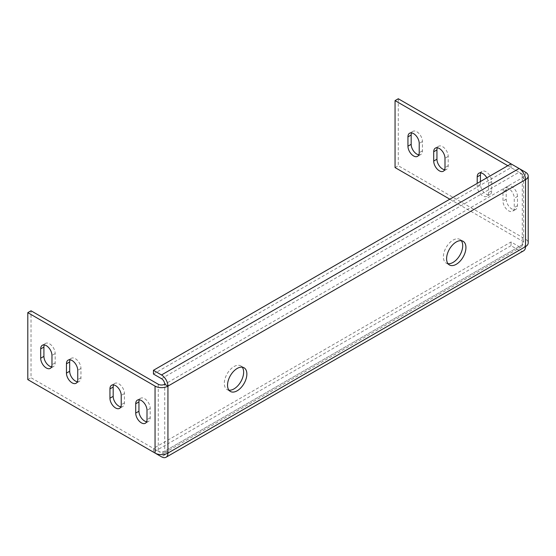 <?xml version="1.0" encoding="UTF-8"?>
<svg xmlns="http://www.w3.org/2000/svg" width="556" height="556" viewBox="0 0 556 556"><rect width="100%" height="100%" fill="white"/><g stroke="black" fill="none" stroke-linecap="round" stroke-linejoin="round"><path stroke-width="0.42" stroke-dasharray="2.78 2.08" d="M525.531 179.664L522.306 177.802L522.306 244.758L525.531 246.621M507.816 165.709L522.306 174.084A4.559 2.627 180 0 1 523.641 175.939A4.559 2.627 180 0 1 522.306 177.802L164.715 384.259L164.715 451.215A4.559 2.627 180 0 1 158.272 451.215L31.025 377.746L31.025 310.79M395.059 167.571L398.277 165.716L525.531 239.184A9.111 5.261 180 0 1 528.2 242.902M449.825 199.194L522.306 241.04A4.559 2.627 180 0 1 523.641 242.902A4.559 2.627 180 0 1 522.306 244.758A4.559 2.627 60 0 1 521.368 246.843A4.559 2.627 60 0 1 519.089 246.621L511.033 241.971L153.442 448.428L161.497 453.077A4.559 2.627 -120 0 0 163.77 453.3A4.559 2.627 -120 0 0 164.715 451.215L167.94 453.077M51.583 366.856A7.972 4.601 -120 0 0 53.529 366.515A7.972 4.601 -120 0 0 55.183 362.866L55.183 353.567A7.972 4.601 -120 0 0 51.701 345.54A7.972 4.601 -120 0 0 45.557 343.406A7.972 4.601 -120 0 0 44.285 344.928M77.353 381.736A7.972 4.601 -120 0 0 79.306 381.395A7.972 4.601 -120 0 0 80.954 377.746L80.954 368.447A7.972 4.601 -120 0 0 77.479 360.42A7.972 4.601 -120 0 0 71.335 358.286A7.972 4.601 -120 0 0 70.063 359.808M120.847 406.846A7.972 4.601 -120 0 0 122.793 406.505A7.972 4.601 -120 0 0 124.447 402.857L124.447 393.558A7.972 4.601 -120 0 0 120.965 385.53A7.972 4.601 -120 0 0 114.821 383.397A7.972 4.601 -120 0 0 113.549 384.912M146.617 421.726A7.972 4.601 -120 0 0 148.57 421.385A7.972 4.601 -120 0 0 150.217 417.737L150.217 408.438A7.972 4.601 -120 0 0 146.742 400.41A7.972 4.601 -120 0 0 140.599 398.277A7.972 4.601 -120 0 0 139.327 399.792M27.8 379.609L31.025 377.746M418.842 154.825A7.972 4.601 -120 0 0 420.788 154.485A7.972 4.601 -120 0 0 422.442 150.836L422.442 141.53A7.972 4.601 -120 0 0 418.96 133.509A7.972 4.601 -120 0 0 412.816 131.376A7.972 4.601 -120 0 0 411.544 132.891M444.612 169.705A7.972 4.601 -120 0 0 446.565 169.365A7.972 4.601 -120 0 0 448.212 165.709L448.212 156.41A7.972 4.601 -120 0 0 444.73 148.389A7.972 4.601 -120 0 0 438.587 146.256A7.972 4.601 -120 0 0 437.322 147.771M480.433 181.52L480.433 184.314A7.972 4.601 -120 0 0 483.908 192.334A7.972 4.601 -120 0 0 490.051 194.475A7.972 4.601 -120 0 0 491.706 190.819L491.706 181.52A7.972 4.601 -120 0 0 488.224 173.5A7.972 4.601 -120 0 0 482.08 171.359A7.972 4.601 -120 0 0 480.808 172.881M517.476 196.4A7.972 4.601 -120 0 0 513.994 188.38A7.972 4.601 -120 0 0 507.85 186.239A7.972 4.601 -120 0 0 506.203 189.895L506.203 199.194A7.972 4.601 -120 0 0 509.685 207.214A7.972 4.601 -120 0 0 515.829 209.348A7.972 4.601 -120 0 0 517.476 205.699L517.476 196.4L514.258 198.263L514.258 207.562A7.972 4.601 60 0 1 512.604 211.21A7.972 4.601 60 0 1 506.46 209.077A7.972 4.601 60 0 1 502.978 201.05L502.978 191.75A7.972 4.601 60 0 1 504.633 188.102A7.972 4.601 60 0 1 510.776 190.235A7.972 4.601 60 0 1 514.258 198.263M398.277 98.753L398.277 165.716M153.442 374.028L511.033 167.571L511.033 163.853L519.123 168.524M486.834 177.823A7.972 4.601 60 0 1 488.481 183.383L488.481 192.682A7.972 4.601 60 0 1 486.834 196.331A7.972 4.601 60 0 1 480.69 194.197A7.972 4.601 60 0 1 477.208 186.17L477.208 183.383M228.947 390.18A13.671 7.888 -60 0 1 227.147 389.582A13.671 7.888 -60 0 1 227.147 373.799A13.671 7.888 -60 0 1 240.811 365.911A13.671 7.888 -60 0 1 242.235 367.175M448.018 263.704A13.671 7.888 -60 0 1 446.211 263.106A13.671 7.888 -60 0 1 446.211 247.323A13.671 7.888 -60 0 1 459.882 239.434A13.671 7.888 -60 0 1 461.299 240.699M523.641 250.791A9.111 5.261 60 0 1 519.089 250.339L511.033 245.689L511.033 241.971M511.033 245.689L153.442 452.146L153.442 448.428M511.033 167.571L519.089 172.221A4.559 2.627 60 0 1 522.306 177.802M158.272 384.259L158.272 451.215M525.531 172.221L525.531 239.184M522.306 174.084L522.306 241.04M522.306 244.758L164.715 451.215M519.089 250.339L161.497 456.796M519.089 246.621L161.497 453.077M161.497 378.678L519.089 172.221M506.203 199.194L502.978 201.05M506.203 189.895L502.978 191.75M517.476 205.699L514.258 207.562M150.217 408.438L146.999 410.293M150.217 417.737L146.999 419.592M480.433 184.314L477.208 186.17M491.706 190.819L488.481 192.682M491.706 181.52L488.481 183.383M124.447 393.558L121.222 395.413M124.447 402.857L121.222 404.719M448.212 165.709L444.995 167.571M448.212 156.41L444.995 158.272M80.954 368.447L77.736 370.31M80.954 377.746L77.736 379.609M422.442 150.836L419.217 152.691M422.442 141.53L419.217 143.392M55.183 353.567L51.965 355.43M55.183 362.866L51.965 364.729M523.641 175.939L523.641 242.902M521.368 246.843L163.77 453.3M446.211 263.106L449.436 264.969M459.882 239.434L463.099 241.29M227.147 389.582L230.365 391.445M240.811 365.911L244.035 367.773M515.829 209.348L512.604 211.21M507.85 186.239L504.633 188.102M140.599 398.277L137.374 400.139M148.57 421.385L145.345 423.248M490.051 194.475L486.834 196.331M482.08 171.359L478.862 173.222M114.821 383.397L111.603 385.259M122.793 406.505L119.575 408.368M446.565 169.365L443.34 171.22M438.587 146.256L435.369 148.111M71.335 358.286L68.11 360.149M79.306 381.395L76.082 383.258M420.788 154.485L417.57 156.34M412.816 131.376L409.598 133.231M45.557 343.406L42.339 345.269M53.529 366.515L50.311 368.378"/><path stroke-width="0.83" d="M519.123 168.524L525.531 172.221A9.111 5.261 180 0 1 528.2 175.939A9.111 5.261 180 0 1 525.531 179.664L525.531 246.621A9.111 5.261 60 0 1 523.641 250.791L166.049 457.247A9.111 5.261 -120 0 0 167.94 453.077A9.111 5.261 180 0 1 155.054 453.077L27.8 379.609L27.8 312.646L31.025 310.79L158.272 384.259A4.559 2.627 180 0 0 164.715 384.259L167.94 386.114A9.111 5.261 180 0 1 155.054 386.114L27.8 312.646M528.2 175.939L528.2 242.902A9.111 5.261 180 0 1 525.531 246.621L167.94 453.077L167.94 386.114A9.111 5.261 -120 0 0 161.497 374.959L153.442 370.303L153.442 374.028L161.497 378.678A4.559 2.627 -120 0 1 164.715 384.259M153.442 370.303L511.033 163.853L398.277 98.753L395.059 100.615L395.059 167.571L449.825 199.194M44.285 344.928A7.972 4.601 -120 0 0 43.91 347.055L43.91 356.354A7.972 4.601 -120 0 0 51.583 366.856M70.063 359.808A7.972 4.601 -120 0 0 69.681 361.935L69.681 371.234A7.972 4.601 -120 0 0 77.353 381.736M113.549 384.912A7.972 4.601 -120 0 0 113.174 387.045L113.174 396.345A7.972 4.601 -120 0 0 120.847 406.846M139.327 399.792A7.972 4.601 -120 0 0 138.944 401.925L138.944 411.225A7.972 4.601 -120 0 0 146.617 421.726M51.965 355.43A7.972 4.601 -120 0 0 48.483 347.403A7.972 4.601 -120 0 0 42.339 345.269A7.972 4.601 -120 0 0 40.685 348.918L40.685 358.217A7.972 4.601 -120 0 0 44.167 366.244A7.972 4.601 -120 0 0 50.311 368.378A7.972 4.601 -120 0 0 51.965 364.729L51.965 355.43M77.736 370.31A7.972 4.601 -120 0 0 74.254 362.283A7.972 4.601 -120 0 0 68.11 360.149A7.972 4.601 -120 0 0 66.456 363.798L66.456 373.097A7.972 4.601 -120 0 0 69.938 381.117A7.972 4.601 -120 0 0 76.082 383.258A7.972 4.601 -120 0 0 77.736 379.609L77.736 370.31M121.222 395.413A7.972 4.601 -120 0 0 117.747 387.393A7.972 4.601 -120 0 0 111.603 385.259A7.972 4.601 -120 0 0 109.949 388.908L109.949 398.207A7.972 4.601 -120 0 0 113.431 406.227A7.972 4.601 -120 0 0 119.575 408.368A7.972 4.601 -120 0 0 121.222 404.719L121.222 395.413M146.999 410.293A7.972 4.601 -120 0 0 143.517 402.273A7.972 4.601 -120 0 0 137.374 400.139A7.972 4.601 -120 0 0 135.72 403.788L135.72 413.087A7.972 4.601 -120 0 0 139.202 421.107A7.972 4.601 -120 0 0 145.345 423.248A7.972 4.601 -120 0 0 146.999 419.592L146.999 410.293M246.864 374.028A13.671 7.888 120 0 0 244.035 367.773A13.671 7.888 120 0 0 230.365 375.661A13.671 7.888 120 0 0 230.365 391.445A13.671 7.888 120 0 0 240.901 387.782A13.671 7.888 120 0 0 246.864 374.028M465.935 247.552A13.671 7.888 120 0 0 463.099 241.29A13.671 7.888 120 0 0 449.436 249.185A13.671 7.888 120 0 0 449.436 264.969A13.671 7.888 120 0 0 459.965 261.306A13.671 7.888 120 0 0 465.935 247.552M411.544 132.891A7.972 4.601 -120 0 0 411.169 135.025L411.169 144.324A7.972 4.601 -120 0 0 418.842 154.825M437.322 147.771A7.972 4.601 -120 0 0 436.94 149.905L436.94 159.204A7.972 4.601 -120 0 0 444.612 169.705M480.808 172.881A7.972 4.601 -120 0 0 480.433 175.015L480.433 181.52M407.944 146.179L407.944 136.88A7.972 4.601 60 0 1 409.598 133.231A7.972 4.601 60 0 1 415.742 135.372A7.972 4.601 60 0 1 419.217 143.392L419.217 152.691A7.972 4.601 60 0 1 417.57 156.34A7.972 4.601 60 0 1 411.426 154.207A7.972 4.601 60 0 1 407.944 146.179L411.169 144.324M433.715 161.059L433.715 151.76A7.972 4.601 60 0 1 435.369 148.111A7.972 4.601 60 0 1 441.513 150.252A7.972 4.601 60 0 1 444.995 158.272L444.995 167.571A7.972 4.601 60 0 1 443.34 171.22A7.972 4.601 60 0 1 437.197 169.087A7.972 4.601 60 0 1 433.715 161.059L436.94 159.204M477.208 183.383L477.208 176.871A7.972 4.601 60 0 1 478.862 173.222A7.972 4.601 60 0 1 486.834 177.823M395.059 100.615L507.816 165.709M242.235 367.175A13.671 7.888 -60 0 1 243.646 372.166A13.671 7.888 -60 0 1 238.712 384.745A13.671 7.888 -60 0 1 228.947 390.18M461.299 240.699A13.671 7.888 -60 0 1 462.71 245.689A13.671 7.888 -60 0 1 457.776 258.269A13.671 7.888 -60 0 1 448.018 263.704M153.442 452.146L161.497 456.796A9.111 5.261 -120 0 0 166.049 457.247M511.033 163.853L519.089 168.503A9.111 5.261 60 0 1 525.531 179.664L167.94 386.114M155.054 386.114L155.054 453.077M519.089 168.503L161.497 374.959M138.944 401.925L135.72 403.788M138.944 411.225L135.72 413.087M480.433 175.015L477.208 176.871M113.174 387.045L109.949 388.908M113.174 396.345L109.949 398.207M436.94 149.905L433.715 151.76M69.681 361.935L66.456 363.798M69.681 371.234L66.456 373.097M411.169 135.025L407.944 136.88M43.91 347.055L40.685 348.918M43.91 356.354L40.685 358.217"/></g></svg>
